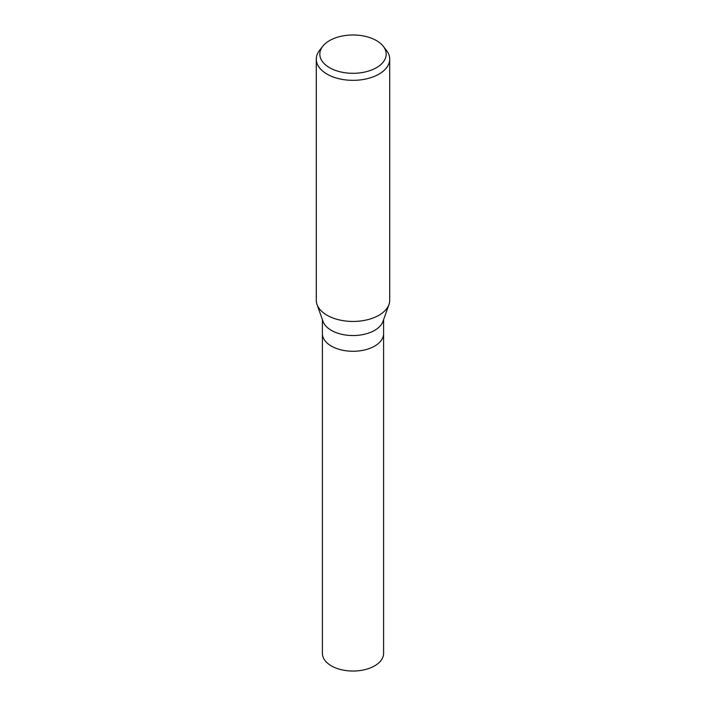 <?xml version="1.0" encoding="UTF-8"?>
<svg xmlns="http://www.w3.org/2000/svg" width="706" height="706" viewBox="0 0 706 706"><rect width="100%" height="100%" fill="white"/><g stroke="black" fill="none" stroke-linecap="round" stroke-linejoin="round"><path stroke-width="1.06" d="M388.935 304.595L382.979 321.415A30.596 17.668 180 0 1 374.639 330.373A30.596 17.668 180 0 1 344.201 334.794A30.596 17.668 180 0 1 323.021 321.415L317.065 304.595M322.404 333.611A30.596 17.668 180 0 0 341.289 349.938A30.596 17.668 180 0 0 374.639 346.108A30.596 17.668 180 0 0 383.596 333.611A30.596 17.668 180 0 1 374.639 346.108A30.596 17.668 180 0 1 341.289 349.938A30.596 17.668 180 0 1 322.404 333.611L322.404 319.668M383.287 46.322A33.182 19.159 180 0 1 376.466 67.688A33.182 19.159 180 0 1 334.185 69.92A33.182 19.159 180 0 1 322.713 46.322A33.182 19.159 180 0 1 329.534 40.595A33.182 19.159 180 0 1 383.287 46.322L386.517 50.479A36.712 21.198 180 0 1 389.712 59.136L389.712 300.253A36.712 21.198 180 0 1 378.963 315.238A36.712 21.198 180 0 1 342.436 320.55A36.712 21.198 180 0 1 317.029 304.498M389.712 59.136A36.712 21.198 180 0 1 378.963 74.121A36.712 21.198 180 0 1 338.951 78.719A36.712 21.198 180 0 1 316.288 59.136A36.712 21.198 180 0 1 319.483 50.479L322.713 46.322M388.971 304.498A36.712 21.198 180 0 1 378.963 315.238A36.712 21.198 180 0 1 338.951 319.836A36.712 21.198 180 0 1 316.288 300.253L316.288 59.136M383.596 333.7L383.596 653.377A30.596 17.668 180 0 1 374.639 665.864A30.596 17.668 180 0 1 341.289 669.694A30.596 17.668 180 0 1 322.404 653.377L322.404 333.7M383.596 333.611L383.596 319.668"/></g></svg>
